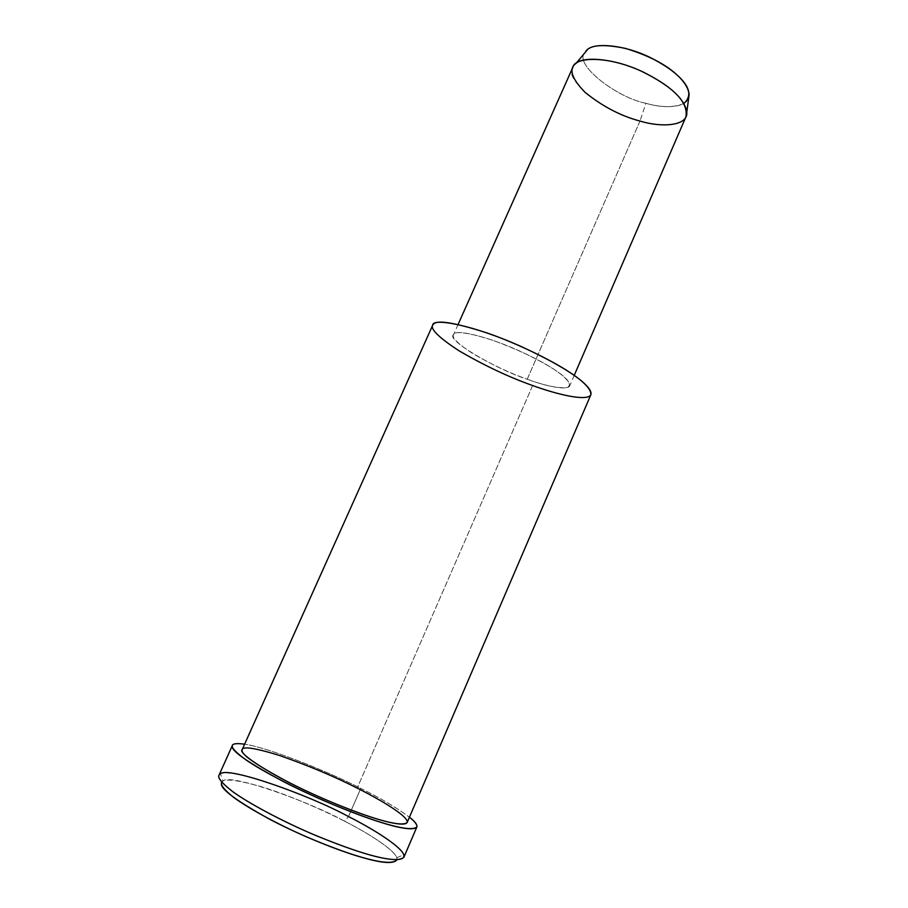 <?xml version="1.0" encoding="UTF-8"?>
<svg xmlns="http://www.w3.org/2000/svg" width="908" height="908" viewBox="0 0 908 908"><rect width="100%" height="100%" fill="white"/><g stroke="black" fill="none" stroke-linecap="round" stroke-linejoin="round"><path stroke-width="0.68" stroke-dasharray="4.54 3.41" d="M221.37 783.865C220.496 777.94 234.003 778.928 261.89 786.861C289.595 795.419 323.157 810.095 344.62 821.218C370.192 834.066 399.463 853.111 396.944 859.853L396.796 857.697C394.242 849.582 367.695 832.897 344.62 821.218L348.502 816.553L344.62 821.218C306.779 800.402 228.895 773.06 222.982 781.028L221.722 782.163M219.01 775.16L220.428 773.888L222.982 781.028M683.86 103.489C673.702 107.746 661.058 107.689 645.928 103.296C616.986 97.803 574.026 64.582 584.604 53.095C574.026 64.582 616.986 97.803 645.928 103.296L639.97 121.048L645.928 103.296C663.158 108.438 685.801 108.358 688.707 97.803M572.982 67.033C561.677 79.109 608.587 114.862 639.97 121.048C657.994 126.45 681.624 127.052 685.915 116.837M639.97 121.048L527.219 379.238C496.494 369.454 445.329 339.479 453.535 334.677C453.433 329.32 483.158 334.53 519.024 350.738C552.37 366.264 569.259 377.989 569.679 385.9C567.614 390.962 545.243 385.934 527.219 379.238L639.97 121.048M527.219 379.238C545.254 385.866 558.738 388.59 567.659 387.432C572.21 384.05 567.296 377.796 552.915 368.648C538.898 359.523 519.308 350.227 494.145 340.75C470.787 333.168 457.519 330.853 454.352 333.792C450.345 336.278 456.406 342.815 472.546 353.416C491.364 364.414 509.581 373.018 527.219 379.238M407.17 822.489C409.519 817.325 381.564 800.084 357.196 788.087C335.324 776.987 310.491 766.465 282.694 756.546C256.805 748.181 243.287 745.899 242.141 749.702M432.776 325.019C430.165 329.593 439.983 338.832 462.229 352.724C486.926 366.741 510.398 377.683 532.633 385.537L357.196 788.087L532.633 385.537C557.092 394.651 587.998 401.722 590.858 394.742M403.912 857.209C406.977 850.387 375.696 830.162 348.502 816.553L360.771 788.394C329.264 772.038 267.883 747.307 244.604 744.208C267.883 747.307 329.264 772.038 360.771 788.394C380.6 798.177 396.819 807.78 409.44 817.223C396.819 807.78 380.6 798.177 360.771 788.394L348.502 816.553C324.122 803.898 296.314 792.219 265.057 781.493C235.842 772.606 220.428 770.631 218.828 775.568M396.796 857.697L403.765 854.746M574.219 375.39L569.679 385.9M458.075 324.485L453.535 334.677"/><path stroke-width="1.36" d="M221.722 782.163C220.224 784.637 224.038 789.585 233.186 797.02C247.396 807.711 276.089 823.499 305.939 836.631C357.196 858.446 390.633 866.958 396.944 859.853C393.629 864.041 382.109 863.258 362.383 857.492C341.817 851.829 303.068 836.813 269.892 819.379C237.056 801.185 220.882 789.347 221.37 783.865M220.428 773.888C226.852 765.83 308.686 794.772 348.502 816.553C372.779 828.8 400.859 846.279 403.765 854.746C405.604 861.374 391.393 860.716 372.076 855.552C357.639 851.659 338.48 844.815 314.622 835.02C282.32 821.252 249.405 803.705 232.777 791.685C222.051 783.343 217.466 777.827 219.01 775.16M688.707 97.803L689.172 94.364C687.277 81.834 673.974 69.394 649.265 57.045C622.956 44.344 594.104 42.71 587.555 49.554L585.864 51.166C590.416 44.855 603.604 43.936 625.419 48.385C648.391 55.411 665.575 64.241 676.959 74.876C689.932 86.464 692.236 96.01 683.86 103.489M639.97 121.048C620.924 116.008 602.651 106.474 585.138 92.423C571.461 78.406 568.431 68.724 576.058 63.367C582.993 56.137 614.33 58.157 643.114 72.016C670.138 85.488 684.689 98.881 686.788 112.206C688.185 126.36 660.876 127.608 639.97 121.048M574.219 375.39L685.915 116.837C688.457 102.298 673.691 87.123 641.627 71.323C606.953 55.252 574.98 57.147 572.982 67.033L458.075 324.485M532.633 385.537C509.036 377.195 484.554 365.64 459.198 350.885C437.202 336.562 428.69 327.595 433.649 323.986C437.486 319.741 455.476 322.783 487.585 333.123C519.331 344.234 552.507 361.009 568.612 371.622C585.751 382.506 596.919 394.265 587.748 396.944C578.6 399.622 553.426 393.13 532.633 385.537M242.141 749.702C237.067 752.845 272.162 776.522 323.884 798.915C370.952 818.948 401.415 827.608 407.17 822.489L590.858 394.742C591.664 384.901 566.479 367.49 522.134 346.969C473.102 324.78 432.56 317.755 432.776 325.019L242.141 749.702M244.604 744.208C235.626 742.982 231.517 743.788 232.266 746.626C231.983 751.518 249.257 763.288 284.102 781.947C319.298 799.948 360.101 816.099 381.53 822.546C409.78 831.705 427.872 831.456 409.44 817.223C414.967 821.661 417.442 824.918 416.863 826.972C410.507 832.681 376.661 823.136 323.85 800.663C293.012 787.179 262.594 771.187 246.681 760.393C236.296 752.868 231.506 747.931 232.323 745.582C232.766 743.561 236.863 743.096 244.604 744.208M357.196 788.087C377.819 798.359 401.041 812.058 406.251 819.391C411.46 826.734 395.366 824.793 375.265 818.426C356.118 812.637 319.945 798.314 288.665 782.321C257.611 765.739 242.096 755.218 242.096 750.746C240.836 745.82 253.207 747.375 279.21 755.377C307.982 765.41 333.985 776.306 357.196 788.087M232.323 745.582L218.828 775.568C217.829 778.315 222.449 783.672 232.686 791.628C248.406 803.001 278.756 819.402 309.707 832.908C362.735 855.336 397.023 864.155 403.912 857.209L416.863 826.972M689.172 94.364L686.788 112.206M587.555 49.554L576.058 63.367"/></g></svg>
